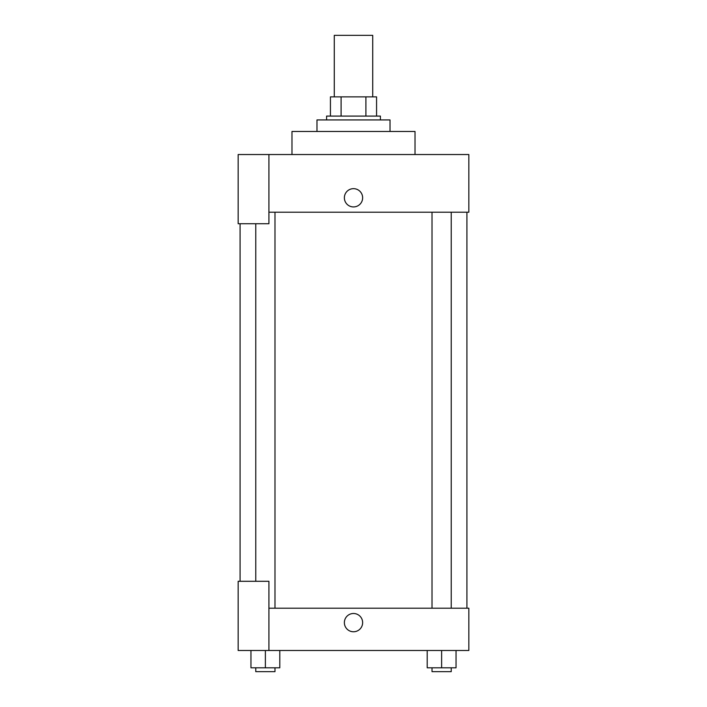 <?xml version="1.0" encoding="UTF-8"?>
<svg xmlns="http://www.w3.org/2000/svg" width="707" height="707" viewBox="0 0 707 707"><rect width="100%" height="100%" fill="white"/><g stroke="black" fill="none" stroke-linecap="round" stroke-linejoin="round"><path stroke-width="1.06" d="M372.722 96.868L372.722 35.35L334.278 35.35L334.278 96.868M341.101 116.089L341.101 96.868L330.434 96.868L330.434 116.089L330.434 96.868M341.101 96.868L376.566 96.868L376.566 116.089M365.899 116.089L365.899 96.868M326.59 119.934L326.59 116.089L380.41 116.089L380.41 119.934M390.025 131.467L390.025 119.934L316.975 119.934L316.975 131.467M415.018 154.533L415.018 131.467L291.982 131.467L291.982 154.533M268.916 154.533L238.162 154.533L238.162 223.739L268.916 223.739L268.916 154.533L468.838 154.533L468.838 212.206L268.916 212.206M344.371 197.792A9.129 9.129 0 0 1 358.069 189.883A9.129 9.129 0 0 1 358.069 205.702A9.129 9.129 0 0 1 344.371 197.792M240.08 581.295L240.08 223.739M432.012 212.206L432.012 608.214M255.766 581.295L255.766 223.739M268.916 608.214L468.838 608.214L468.838 650.502L238.162 650.502L238.162 581.295L268.916 581.295L268.916 650.502M344.371 622.628A9.129 9.129 0 0 1 358.069 614.719A9.129 9.129 0 0 1 358.069 630.538A9.129 9.129 0 0 1 344.371 622.628M427.205 650.502L427.205 667.806L456.042 667.806L456.042 650.502L456.042 667.806M441.619 667.806L441.619 650.502M451.234 667.806L451.234 671.65L432.012 671.65L432.012 667.806M250.958 650.502L250.958 667.806L279.795 667.806L279.795 650.502L279.795 667.806M265.381 667.806L265.381 650.502M274.988 667.806L274.988 671.65L255.766 671.65L255.766 667.806M466.92 608.214L466.92 212.206M451.234 212.206L451.234 608.214M274.988 608.214L274.988 212.206"/></g></svg>
